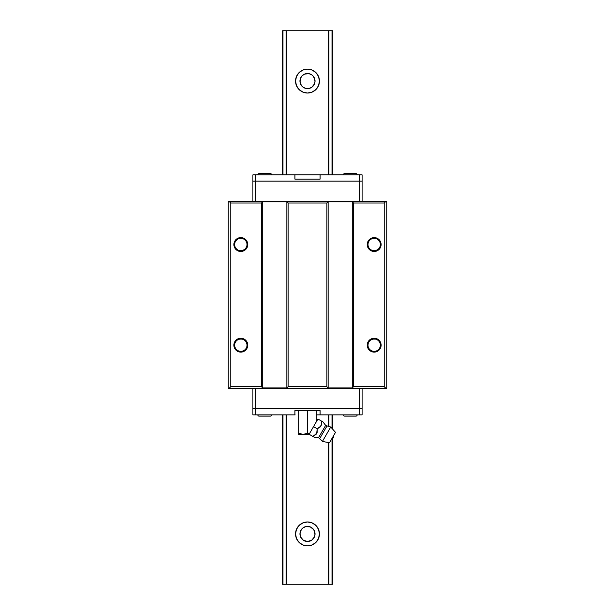 <?xml version="1.0" encoding="UTF-8"?>
<svg xmlns="http://www.w3.org/2000/svg" width="615" height="615" viewBox="0 0 615 615"><rect width="100%" height="100%" fill="white"/><g stroke="black" fill="none" stroke-linecap="round" stroke-linejoin="round"><path stroke-width="0.92" d="M319.454 81.065A11.954 11.954 0 0 1 307.5 93.019A11.954 11.954 0 0 1 295.546 81.065A11.954 11.954 0 0 1 307.5 69.118A11.954 11.954 0 0 1 319.454 81.065L318.539 85.639L315.949 89.521L312.074 92.112L307.5 93.019L302.926 92.112L299.051 89.521L296.461 85.639L295.546 81.065L296.461 76.498L299.051 72.616L302.926 70.025L307.5 69.118L312.074 70.025L315.949 72.616L318.539 76.498L319.454 81.065M319.454 533.935A11.954 11.954 0 0 1 307.5 545.882A11.954 11.954 0 0 1 295.546 533.935A11.954 11.954 0 0 1 307.5 521.981A11.954 11.954 0 0 1 319.454 533.935L318.539 538.502L315.949 542.384L312.074 544.975L307.5 545.882L302.926 544.975L299.051 542.384L296.461 538.502L295.546 533.935L296.461 529.361L299.051 525.479L302.926 522.888L307.5 521.981L312.074 522.888L315.949 525.479L318.539 529.361L319.454 533.935M314.488 83.924L315.049 81.065A7.549 7.549 0 0 1 307.5 88.614A7.549 7.549 0 0 1 299.951 81.065L300.512 83.924M300.543 83.986L301.665 85.854M313.335 85.854L313.858 85.139M314.488 536.787L315.049 533.935A7.549 7.549 0 0 1 307.5 541.477A7.549 7.549 0 0 1 299.951 533.935L300.512 536.787M300.581 536.949L303.31 540.208L307.5 541.477L311.69 540.208L314.419 536.949M312.581 528.346L312.105 527.954M311.228 527.37L310.683 527.086M309.637 526.694L309.13 526.563M305.87 526.563L305.363 526.694M304.317 527.086L303.772 527.37M302.895 527.954L302.419 528.346M301.665 529.146L301.142 529.861M302.419 86.654L302.895 87.046M303.772 87.63L304.317 87.914M305.363 88.306L305.87 88.437M309.13 88.437L309.637 88.306M310.683 87.914L311.228 87.63M312.105 87.046L312.581 86.654M301.419 85.539L303.31 87.345L306.024 88.468L308.976 88.468L311.69 87.345L314.473 83.955L315.049 81.065L314.488 78.213M313.681 529.592L314.457 531.014M332.661 30.75L332.661 174.845L332.661 30.75L332.023 30.75L332.023 174.845L332.023 30.75L328.894 30.75L332.661 30.75M332.661 414.864L332.661 429.162L332.661 414.864M332.661 438.587L332.661 584.25L332.661 438.587M301.319 85.408L299.951 81.065A7.549 7.549 0 0 1 307.5 73.523A7.549 7.549 0 0 1 315.049 81.065L313.581 76.598L311.69 74.792L308.976 73.669L304.61 74.092L302.165 75.73L300.581 78.051M300.512 531.076L299.951 533.935A7.549 7.549 0 0 1 307.5 526.386A7.549 7.549 0 0 1 315.049 533.935L313.773 529.738L310.391 526.955L306.024 526.532L303.31 527.655L301.419 529.461M300.543 531.014L299.951 533.935L301.319 529.592M282.339 584.25L282.339 414.864L282.339 584.25L282.977 584.25L282.977 414.864L282.977 584.25L282.339 584.25M282.339 174.845L282.339 30.75L282.339 174.845M301.319 538.271L299.951 533.935L301.066 537.871M313.934 537.871L314.98 534.965L314.488 531.076M314.98 532.898L314.903 535.404L313.681 538.271M313.681 76.729L314.903 79.596L314.98 82.103M300.512 78.213L300.02 82.103L301.066 85.008M314.419 78.051L313.934 77.129M301.066 77.129L299.951 81.065L301.319 76.729M314.419 84.094L314.765 83.117M314.98 80.035L314.765 79.02M314.765 535.98L314.98 534.965M314.765 531.883L313.934 529.992M332.023 414.864L332.023 428.44L332.023 414.864M332.023 439.079L332.023 584.25L332.661 584.25L328.894 584.25L328.894 442.7L328.894 584.25L282.977 584.25L286.744 584.25L286.744 414.864L286.744 584.25L332.023 584.25L332.023 439.079M300.235 79.02L300.02 80.035M300.02 82.103L300.235 83.117M300.235 531.883L300.02 532.898M300.02 534.965L300.235 535.98M282.977 30.75L286.106 30.75L286.106 174.845L286.106 30.75L282.977 30.75L282.977 174.845L282.977 30.75M302.419 539.516L302.895 539.909M303.772 540.493L304.317 540.777M305.363 541.169L305.87 541.3M309.13 541.3L309.637 541.169M310.683 540.777L311.228 540.493M312.105 539.909L312.581 539.516M312.581 75.484L312.105 75.092M311.228 74.507L310.683 74.223M309.637 73.831L309.13 73.7M305.87 73.7L305.363 73.831M304.317 74.223L303.772 74.507M302.895 75.092L302.419 75.484M328.894 426.21L328.894 414.864L328.894 426.21M328.894 174.845L328.894 30.75L328.256 30.75L328.256 174.845L328.256 30.75L286.106 30.75L286.744 30.75L286.744 174.845L286.744 30.75L328.894 30.75L328.894 174.845M286.106 414.864L286.106 584.25L286.106 414.864M328.256 414.864L328.256 426.057L328.256 414.864M328.256 442.569L328.256 584.25L328.256 442.569M305.171 69.349L307.5 69.118M309.829 545.651L307.5 545.882M234.646 244.539A6.188 6.188 0 0 0 240.826 250.72A6.188 6.188 0 0 0 247.015 244.539L247.768 244.539A6.942 6.942 0 0 1 240.826 251.481A6.942 6.942 0 0 1 233.885 244.539L234.646 244.539A6.188 6.188 0 0 1 240.826 238.351A6.188 6.188 0 0 1 247.015 244.539A6.188 6.188 0 0 1 240.826 250.72A6.188 6.188 0 0 1 234.646 244.539L233.885 244.539A6.942 6.942 0 0 1 240.826 237.598A6.942 6.942 0 0 1 247.768 244.539L247.015 244.539A6.188 6.188 0 0 0 240.826 238.351A6.188 6.188 0 0 0 234.646 244.539L234.646 244.539M234.646 345.176A6.188 6.188 0 0 0 240.826 351.357A6.188 6.188 0 0 0 247.015 345.176L247.768 345.176A6.942 6.942 0 0 1 240.826 352.118A6.942 6.942 0 0 1 233.885 345.176L234.646 345.176A6.188 6.188 0 0 1 240.826 338.988A6.188 6.188 0 0 1 247.015 345.176A6.188 6.188 0 0 1 240.826 351.357A6.188 6.188 0 0 1 234.646 345.176L233.885 345.176A6.942 6.942 0 0 1 240.826 338.235A6.942 6.942 0 0 1 247.768 345.176L247.015 345.176A6.188 6.188 0 0 0 240.826 338.988A6.188 6.188 0 0 0 234.646 345.176L234.646 345.169M367.985 345.176A6.188 6.188 0 0 0 374.174 351.357A6.188 6.188 0 0 0 380.354 345.176L381.108 345.176A6.942 6.942 0 0 1 374.174 352.118A6.942 6.942 0 0 1 367.232 345.176L367.985 345.176A6.188 6.188 0 0 1 374.174 338.988A6.188 6.188 0 0 1 380.354 345.176A6.188 6.188 0 0 1 374.174 351.357A6.188 6.188 0 0 1 367.985 345.176L367.232 345.176A6.942 6.942 0 0 1 374.174 338.235A6.942 6.942 0 0 1 381.108 345.176L380.354 345.176A6.188 6.188 0 0 0 374.174 338.988A6.188 6.188 0 0 0 367.985 345.176L368.108 343.97M367.985 244.539A6.188 6.188 0 0 0 374.174 250.72A6.188 6.188 0 0 0 380.354 244.539L381.108 244.539A6.942 6.942 0 0 1 374.174 251.481A6.942 6.942 0 0 1 367.232 244.539L367.985 244.539A6.188 6.188 0 0 1 374.174 238.351A6.188 6.188 0 0 1 380.354 244.539A6.188 6.188 0 0 1 374.174 250.72A6.188 6.188 0 0 1 367.985 244.539L367.232 244.539A6.942 6.942 0 0 1 374.174 237.598A6.942 6.942 0 0 1 381.108 244.539L380.354 244.539A6.188 6.188 0 0 0 374.174 238.351A6.188 6.188 0 0 0 367.985 244.539M286.859 387.942L286.859 201.766L288.112 203.027L288.112 386.689L286.859 387.942L262.713 387.942L261.452 386.689L261.452 203.027L262.713 201.766L262.713 387.942L262.713 201.766L286.859 201.766L286.859 387.942L288.112 386.689L288.112 203.027L326.888 203.027L328.141 201.766L328.141 387.942L326.888 386.689L326.888 203.027L326.888 386.689L288.112 386.689L326.888 386.689L328.141 387.942L328.141 201.766L352.287 201.766L353.548 203.027L353.548 386.689L352.287 387.942L352.287 201.766L352.287 387.942L328.141 387.942L352.287 387.942L353.548 386.689L353.548 203.027L384.237 203.027L384.237 386.689L353.548 386.689L384.237 386.689L384.237 203.027L385.997 201.266L386.75 201.266L386.75 388.449L385.997 388.449L384.237 386.689L385.997 388.449L228.25 388.449L228.25 201.266L229.003 201.266L230.763 203.027L230.763 386.689L229.003 388.449L230.763 386.689L230.763 203.027L261.452 203.027L261.452 386.689L230.763 386.689L261.452 386.689L262.713 387.942L286.859 387.942M369.031 241.103L369.8 240.165M377.61 239.396L378.548 240.165M380.354 244.539L380.239 245.746M377.61 249.682L375.381 250.605L372.967 250.605M371.806 250.251L370.737 249.682M370.737 340.034L372.967 339.111L375.381 339.111M376.541 339.457L377.61 340.034M379.317 348.613L378.548 349.551M370.737 350.319L369.8 349.551M237.39 340.034L239.619 339.111L242.033 339.111M243.194 339.457L244.263 340.034M245.969 341.74L246.892 343.97M237.39 350.319L236.452 349.551M235.683 241.103L236.452 240.165M244.263 239.396L245.201 240.165M246.892 245.746L245.969 247.976M244.263 249.682L242.033 250.605L239.619 250.605M238.459 250.251L237.39 249.682M367.232 345.176L367.762 347.829L369.261 350.081L371.514 351.588L374.174 352.118L376.826 351.588L379.078 350.081L380.585 347.829L381.108 345.176L380.585 342.517L379.078 340.264L376.826 338.765L374.174 338.235L371.514 338.765L369.261 340.264L367.762 342.517L367.232 345.176M367.232 244.539L367.762 247.192L369.261 249.444L371.514 250.951L374.174 251.481L376.826 250.951L379.078 249.444L380.585 247.192L381.108 244.539L380.585 241.88L379.078 239.627L376.826 238.128L374.174 237.598L371.514 238.128L369.261 239.627L367.762 241.88L367.232 244.539M233.885 244.539L234.415 247.192L235.922 249.444L238.174 250.951L240.826 251.481L243.486 250.951L245.739 249.444L247.238 247.192L247.768 244.539L247.238 241.88L245.739 239.627L243.486 238.128L240.826 237.598L238.174 238.128L235.922 239.627L234.415 241.88L233.885 244.539M233.885 345.176L234.415 347.829L235.922 350.081L238.174 351.588L240.826 352.118L243.486 351.588L245.739 350.081L247.238 347.829L247.768 345.176L247.238 342.517L245.739 340.264L243.486 338.765L240.826 338.235L238.174 338.765L235.922 340.264L234.415 342.517L233.885 345.176M326.888 203.027L328.141 201.766L352.287 201.766L353.548 203.027L384.237 203.027L385.997 201.266L229.003 201.266L230.763 203.027L261.452 203.027L262.713 201.766L286.859 201.766L288.112 203.027L326.888 203.027M228.25 201.266L228.25 388.449L386.75 388.449L386.75 201.266L228.25 201.266M362.097 401.026L362.097 405.431L362.097 401.026M362.097 388.449L362.097 408.575L362.097 388.449M359.583 388.449L359.583 408.575L362.097 408.575L359.583 408.575L359.583 388.449M252.903 388.449L252.903 408.575L255.417 408.575L255.417 388.449L255.417 408.575L362.097 408.575L362.097 414.864L362.097 408.575L359.583 408.575L359.583 414.864L362.097 414.864L359.583 414.864L359.583 408.575L252.903 408.575L252.903 388.449M295.162 414.864L252.903 414.864L252.903 408.575L255.417 408.575L255.417 414.864L255.417 408.575L252.903 408.575L252.903 414.864L294.923 414.864L294.923 410.589L320.077 410.589L320.077 414.864L316.302 414.864L319.838 414.864M252.903 188.682L252.903 193.087L252.903 188.682M252.903 201.266L252.903 181.141L252.903 201.266M255.417 201.266L255.417 181.141L252.903 181.141L255.417 181.141L255.417 201.266M362.097 201.266L362.097 181.141L359.583 181.141L359.583 201.266L359.583 181.141L252.903 181.141L252.903 174.845L252.903 181.141L255.417 181.141L255.417 174.845L252.903 174.845L255.417 174.845L255.417 181.141L362.097 181.141L362.097 201.266M320.077 174.845L362.097 174.845L362.097 181.141L359.583 181.141L359.583 174.845L359.583 181.141L362.097 181.141L362.097 174.845L320.077 174.845L320.077 179.126L294.923 179.126L294.923 174.845L320.077 174.845L320.077 179.126L294.923 179.126L294.923 174.845L255.417 174.845L294.923 174.845M351.18 416.124L344.608 416.124A1.261 1.261 0 0 1 343.355 414.864A1.261 1.261 0 0 0 344.608 416.124L355.931 416.124A1.261 1.261 0 0 0 357.192 414.864A1.261 1.261 -0 0 1 355.931 416.124L352.895 416.124M259.069 416.124A1.261 1.261 0 0 1 257.808 414.864A1.261 1.261 0 0 0 259.069 416.124L270.392 416.124A1.261 1.261 0 0 0 271.646 414.864A1.261 1.261 0 0 1 270.392 416.124L259.876 416.124M262.213 416.124L267.248 416.124M355.931 416.124L354.571 416.124M345.645 416.124L351.473 416.124M347.752 416.124L347.244 416.124M320.077 414.864L359.583 414.864L320.077 414.864L320.077 410.589L294.923 410.589L294.923 414.864M263.82 173.591L270.392 173.591A1.261 1.261 0 0 1 271.646 174.845A1.261 1.261 0 0 0 270.392 173.591L259.069 173.591A1.261 1.261 0 0 0 257.808 174.845A1.261 1.261 180 0 1 259.069 173.591L262.105 173.591M355.931 173.591A1.261 1.261 0 0 1 357.192 174.845A1.261 1.261 0 0 0 355.931 173.591L344.608 173.591A1.261 1.261 0 0 0 343.355 174.845A1.261 1.261 0 0 1 344.608 173.591L355.124 173.591M352.787 173.591L347.752 173.591M259.069 173.591L260.429 173.591M269.355 173.591L263.528 173.591M267.248 173.591L267.756 173.591M319.838 174.845L295.162 174.845M316.679 433.56L312.804 436.396L313.404 436.742L309.122 434.267L312.804 436.396L316.072 434.367L317.125 432.437L317.202 428.77L321.091 425.918L321.607 421.144L323.29 422.113A15.098 15.098 -90 0 0 325.696 425.303L318.447 437.857A15.098 15.098 -90 0 0 314.48 437.365L312.804 436.396L316.687 433.544L317.202 428.77L319.393 427.61L317.202 428.77L313.519 426.641L317.202 428.77L317.125 432.453L314.58 435.482M330.747 427.002L335.498 432.36L330.747 427.002L322.445 441.385L329.456 442.815L335.498 432.36L330.747 427.002L327.026 425.903L319.631 438.71L322.445 441.385L330.747 427.002L327.026 425.903A2.014 2.014 90 0 1 325.696 425.303A2.014 2.014 -90 0 0 327.026 425.903L319.631 438.71A2.014 2.014 -90 0 0 318.447 437.857L325.696 425.303A15.098 15.098 90 0 1 323.29 422.113L321.607 421.144L321.707 423.043M298.698 434.49L308.991 434.49L309.284 433.982L307.5 433.129L303.095 434.49L298.698 433.129L298.698 434.49L308.991 434.49L309.284 433.982L307.5 433.129L309.284 433.982L313.519 426.641L309.122 434.267M335.436 432.46L329.456 442.815L322.445 441.385L319.7 438.587M333.192 436.358L331.47 439.333C333.007 438.672 333.676 437.503 333.484 435.843L331.546 439.202M335.267 432.76L333.638 435.589L335.267 432.76M314.48 437.365L314.48 437.365A15.098 15.098 90 0 1 318.447 437.857A2.014 2.014 90 0 1 319.631 438.71L322.445 441.385L329.456 442.815M321.668 423.966L321.484 424.988M319.393 427.61L321.53 424.811L321.607 421.144L317.924 419.023L313.519 426.641L317.924 419.023L323.136 422.028L317.924 419.023L321.607 421.144L321.691 423.62L320.346 426.864L317.202 428.77M323.29 422.113L322.744 421.798M314.334 437.28L313.934 437.05M305.663 434.005L306.439 433.683M298.698 434.113L298.698 410.589L298.698 434.39L298.698 433.129L303.095 434.49L307.5 433.129L309.284 433.982L311.513 430.123M298.759 433.16L299.628 433.621M316.302 410.589L316.302 421.821L316.302 410.589M307.5 410.589L307.5 433.129L307.5 410.589M300.82 434.105L301.865 434.375M307.5 433.129L304.24 434.39"/></g></svg>
